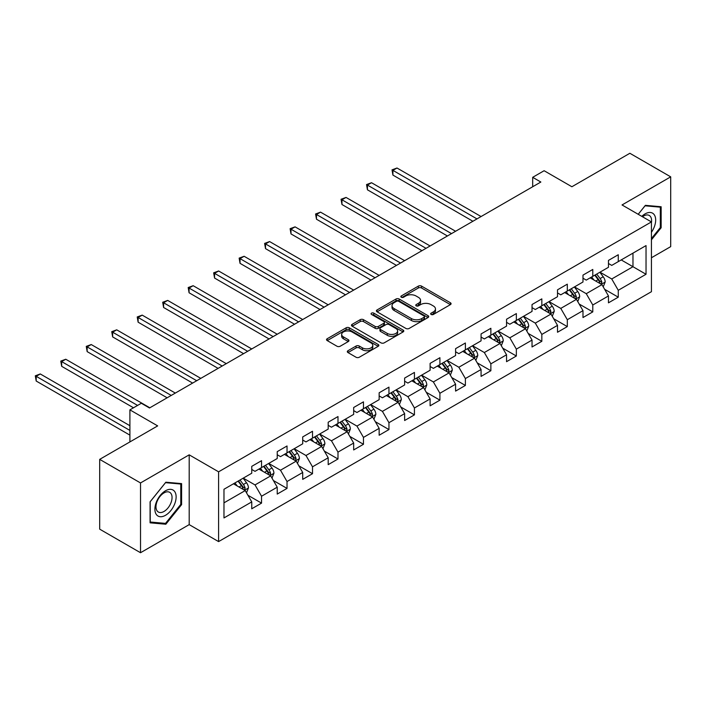 <?xml version="1.0" encoding="UTF-8"?>
<svg xmlns="http://www.w3.org/2000/svg" width="706" height="706" viewBox="0 0 706 706"><rect width="100%" height="100%" fill="white"/><g stroke="black" fill="none" stroke-linecap="round" stroke-linejoin="round"><path stroke-width="1.06" d="M431.137 314.461A1.589 0.918 0 0 0 433.378 314.461L450.41 304.621A2.268 1.306 0 0 0 451.081 303.695A2.268 1.306 0 0 0 450.41 302.768L421.553 286.115A2.268 1.306 0 0 0 418.349 286.115L401.317 295.946A1.589 0.918 0 0 0 400.849 296.591A1.589 0.918 0 0 0 401.317 297.244A1.589 0.918 0 0 0 403.558 297.244L405.765 295.973A7.254 4.192 0 0 1 416.028 295.973L418.429 297.358A7.254 4.192 0 0 1 420.555 300.324A7.254 4.192 0 0 1 418.429 303.28L416.222 304.551A1.589 0.918 0 0 0 415.763 305.204A1.589 0.918 0 0 0 416.222 305.848A1.589 0.918 0 0 0 418.473 305.848L420.679 304.577A7.254 4.192 0 0 1 430.934 304.577L433.343 305.963A7.254 4.192 0 0 1 435.461 308.928A7.254 4.192 0 0 1 433.343 311.893L431.137 313.164A1.589 0.918 0 0 0 430.669 313.808A1.589 0.918 0 0 0 431.137 314.461L431.137 313.164M347.97 350.723A2.268 1.306 0 0 0 347.308 351.641A2.268 1.306 0 0 0 347.97 352.568L356.062 357.245A2.268 1.306 0 0 0 359.275 357.245L378.187 346.319A2.268 1.306 0 0 0 378.857 345.393A2.268 1.306 0 0 0 378.187 344.475L349.329 327.813A2.268 1.306 0 0 0 346.125 327.813L327.205 338.73A2.268 1.306 0 0 0 326.543 339.657A2.268 1.306 0 0 0 327.205 340.583L336.983 346.231A2.268 1.306 0 0 0 340.195 346.231L348.287 341.554A2.268 1.306 0 0 0 348.949 340.627A2.268 1.306 0 0 0 348.287 339.701L343.443 336.903A6.063 3.504 0 0 1 341.66 334.432A6.063 3.504 0 0 1 345.41 331.193A6.063 3.504 0 0 1 352.02 331.952L371.012 342.922A6.063 3.504 0 0 1 372.794 345.393A6.063 3.504 0 0 1 369.044 348.632A6.063 3.504 0 0 1 362.434 347.873L359.275 346.046A2.268 1.306 0 0 0 356.062 346.046L347.97 350.723L347.97 352.568M651.426 257.761L670.7 246.632L670.7 176.844L629.867 153.273L571.886 186.746L544.114 170.72L532.686 177.321L540.849 182.033L149.504 407.98L141.332 403.258L129.904 409.859L129.904 441.921M140.52 482.948L140.52 552.727L189.19 524.629L189.19 454.84L140.52 482.948L99.687 459.368L157.667 425.894L129.904 409.859M189.19 454.84L218.595 471.82L651.426 221.922L651.426 291.702L218.595 541.599L218.595 471.82M670.7 176.844L622.03 204.952L651.426 221.922M405.924 328.458A2.268 1.306 0 0 0 409.127 328.458L428.048 317.532A2.268 1.306 0 0 0 428.71 316.615A2.268 1.306 0 0 0 428.048 315.688L399.19 299.026A2.268 1.306 0 0 0 395.987 299.026L377.066 309.943A2.268 1.306 0 0 0 376.404 310.869A2.268 1.306 0 0 0 377.066 311.796L405.924 328.458M372.168 314.805A1.589 0.918 0 0 1 373.783 315.026L373.783 313.137L403.117 330.081A2.268 1.306 0 0 1 403.779 330.999A2.268 1.306 0 0 1 403.117 331.926L384.205 342.851A2.268 1.306 0 0 1 380.993 342.851L352.135 326.19L352.135 324.336A2.268 1.306 0 0 0 351.473 325.263A2.268 1.306 0 0 0 352.135 326.19M352.135 324.336L360.236 319.668A2.268 1.306 0 0 1 363.44 319.668L375.142 326.419A2.268 1.306 0 0 0 378.345 326.419L383.72 323.322A2.268 1.306 0 0 0 384.382 322.395A2.268 1.306 0 0 0 383.72 321.468L371.532 314.435A1.589 0.918 0 0 1 371.074 313.791A1.589 0.918 0 0 1 372.053 312.943A1.589 0.918 0 0 1 373.783 313.137M140.52 552.727L99.687 529.156L99.687 459.368M247.912 495.25L261.547 503.122L261.547 496.239L277.229 487.193L277.229 494.076L287.033 488.411L287.033 481.527L302.706 472.482L302.706 479.365L312.511 473.708L312.511 466.816L328.193 457.77L328.193 464.654L337.989 458.997L337.989 452.114L353.671 443.059L353.671 449.943L363.466 444.286L363.466 437.402L379.148 428.348L379.148 435.231L388.953 429.575L388.953 422.691L404.626 413.637L404.626 420.52L414.431 414.863L414.431 407.98L430.113 398.925L430.113 405.809L439.909 400.152L439.909 393.268L455.591 384.214L455.591 391.098L465.386 385.441L465.386 378.557L481.068 369.503L481.068 376.386L490.873 370.729L490.873 363.846L506.546 354.791L506.546 361.675L516.351 356.018L516.351 349.135L532.033 340.08L532.033 346.964L541.829 341.307L541.829 334.423L557.511 325.369L557.511 332.252L567.306 326.596L567.306 319.712L582.988 310.658L582.988 317.541L592.793 311.884L592.793 305.001L608.466 295.946L608.466 302.83L618.271 297.173L618.271 290.29L646.034 274.263L646.034 245.591L632.973 253.136L632.973 266.718L646.034 274.263M261.547 503.122L251.751 508.788L251.751 501.895L223.978 517.93L223.978 489.267L251.751 473.232L251.751 466.348L261.547 460.691L261.547 467.575L277.229 458.521L277.229 451.637L287.033 445.98L287.033 452.864L302.706 443.809L302.706 436.926L312.511 431.269L312.511 438.152L328.193 429.098L328.193 422.214L337.989 416.558L337.989 423.441L353.671 414.387L353.671 407.503L363.466 401.846L363.466 408.73L379.148 399.675L379.148 392.792L388.953 387.135L388.953 394.019L404.626 384.964L404.626 378.081L414.431 372.424L414.431 379.307L430.113 370.253L430.113 363.369L439.909 357.713L439.909 364.596L455.591 355.542L455.591 348.658L465.386 343.001L465.386 349.885L481.068 340.839L481.068 333.947L490.873 328.29L490.873 335.173L506.546 326.128L506.546 319.244L516.351 313.579L516.351 320.462L532.033 311.417L532.033 304.533L541.829 298.867L541.829 305.76L557.511 296.705L557.511 289.822L567.306 284.165L567.306 291.048L582.988 281.994L582.988 275.111L592.793 269.454L592.793 276.337L608.466 267.283L608.466 260.399L618.271 254.742L618.271 261.626L646.034 245.591M258.934 469.084L270.698 475.87L255.016 484.925L243.252 478.138M251.751 469.464L255.016 471.343L261.547 467.575M255.016 484.925L261.547 496.239M270.698 475.87L277.229 487.193M284.412 454.373L296.176 461.159L280.494 470.214L268.739 463.427M277.229 454.752L280.494 456.632L287.033 452.864M280.494 470.214L287.033 481.527M296.176 461.159L302.706 472.482M309.899 439.661L321.654 446.448L305.98 455.502L294.217 448.716M302.706 440.041L305.98 441.921L312.511 438.152M305.98 455.502L312.511 466.816M321.654 446.448L328.193 457.77M335.376 424.95L347.14 431.737L331.458 440.791L319.694 434.005M328.193 425.33L331.458 427.209L337.989 423.441M331.458 440.791L337.989 452.114M347.14 431.737L353.671 443.059M360.854 410.239L372.618 417.025L356.936 426.08L345.172 419.293M353.671 410.618L356.936 412.507L363.466 408.73M356.936 426.08L363.466 437.402M372.618 417.025L379.148 428.348M386.332 395.528L398.096 402.323L382.414 411.369L370.659 404.582M379.148 395.907L382.414 397.796L388.953 394.019M382.414 411.369L388.953 422.691M398.096 402.323L404.626 413.637M411.819 380.816L423.574 387.612L407.9 396.657L396.137 389.871M404.626 381.196L407.9 383.084L414.431 379.307M407.9 396.657L414.431 407.98M423.574 387.612L430.113 398.925M437.296 366.105L449.06 372.9L433.378 381.946L421.614 375.16M430.113 366.485L433.378 368.373L439.909 364.596M433.378 381.946L439.909 393.268M449.06 372.9L455.591 384.214M462.774 351.394L474.538 358.189L458.856 367.244L447.092 360.448M455.591 351.773L458.856 353.662L465.386 349.885M458.856 367.244L465.386 378.557M474.538 358.189L481.068 369.503M488.252 336.683L500.016 343.478L484.334 352.532L472.579 345.737M481.068 337.062L484.334 338.951L490.873 335.173M484.334 352.532L490.873 363.846M500.016 343.478L506.546 354.791M513.739 321.971L525.493 328.767L509.82 337.821L498.057 331.026M506.546 322.351L509.82 324.239L516.351 320.462M509.82 337.821L516.351 349.135M525.493 328.767L532.033 340.08M539.216 307.269L550.98 314.055L535.298 323.11L523.534 316.314M532.033 307.639L535.298 309.528L541.829 305.76M535.298 323.11L541.829 334.423M550.98 314.055L557.511 325.369M564.694 292.558L576.458 299.344L560.776 308.398L549.012 301.603M557.511 292.928L560.776 294.817L567.306 291.048M560.776 308.398L567.306 319.712M576.458 299.344L582.988 310.658M590.181 277.846L601.936 284.633L586.254 293.687L574.499 286.892M582.988 278.217L586.254 280.105L592.793 276.337M586.254 293.687L592.793 305.001M601.936 284.633L608.466 295.946M621.209 259.923L632.973 266.718L611.74 278.976L599.976 272.189M608.466 263.506L611.74 265.394L618.271 261.626M611.74 278.976L618.271 290.29M189.19 524.629L218.595 541.599M532.686 177.321L532.686 186.746M223.978 502.84L245.22 490.582L233.457 483.795M245.22 490.582L251.751 501.895M604.636 289.301L618.271 297.173M579.149 304.012L592.793 311.884M553.672 318.724L567.306 326.596M528.194 333.435L541.829 341.307M502.707 348.146L516.351 356.018M477.23 362.858L490.873 370.729M451.752 377.569L465.386 385.441M426.274 392.28L439.909 400.152M400.787 406.991L414.431 414.863M375.31 421.694L388.953 429.575M349.832 436.405L363.466 444.286M324.354 451.116L337.989 458.997M298.867 465.828L312.511 473.708M273.39 480.539L287.033 488.411M651.426 239.855L661.143 227.764L661.143 206.752L645.381 205.34L638.198 214.28M150.078 522.828L165.839 524.231L181.601 504.631L181.601 483.61L165.839 482.207L150.078 501.816L150.078 522.828M660.331 227.288L661.143 227.764M180.78 504.155L181.601 504.631M164.171 523.27L165.839 524.231M431.772 314.682L433.343 313.773A7.254 4.192 0 0 0 435.461 310.816L435.461 308.928M420.555 300.324L420.555 302.203A7.254 4.192 0 0 1 418.429 305.168L416.858 306.077M450.384 304.639L421.553 287.995A2.268 1.306 0 0 0 418.349 287.995L401.952 297.464M428.021 317.55L399.19 300.906A2.268 1.306 0 0 0 395.987 300.906L377.101 311.814M424.041 317.259A1.589 0.918 0 0 0 424.509 316.615A1.589 0.918 0 0 0 424.041 315.961L398.714 301.338A1.589 0.918 0 0 0 396.463 301.338L394.142 302.68A7.254 4.192 0 0 0 392.015 305.645A7.254 4.192 0 0 0 394.142 308.601L411.457 318.6A7.254 4.192 0 0 0 421.72 318.6L424.041 317.259L424.041 319.147A1.589 0.918 0 0 0 424.509 318.494L424.509 316.615M392.015 305.645L392.015 307.525A7.254 4.192 0 0 0 394.142 310.49L394.142 308.601M424.041 319.147L421.72 320.489A7.254 4.192 0 0 1 411.457 320.489L394.142 310.49M352.17 326.207L360.236 321.548L360.236 319.668M384.382 322.395L384.382 324.283A2.268 1.306 0 0 1 383.72 325.21L378.345 328.308A2.268 1.306 0 0 1 375.142 328.308L363.44 321.548A2.268 1.306 0 0 0 360.236 321.548M373.783 315.026L403.091 331.944M387.285 333.435A6.063 3.504 0 0 0 393.895 334.194A6.063 3.504 0 0 0 397.637 330.955A6.063 3.504 0 0 0 395.863 328.484L389.174 324.619A2.268 1.306 0 0 0 385.961 324.619L380.596 327.716A2.268 1.306 0 0 0 379.934 328.643A2.268 1.306 0 0 0 380.596 329.57L387.285 333.435L387.285 335.324A6.063 3.504 0 0 0 393.895 336.082A6.063 3.504 0 0 0 397.637 332.844L397.637 330.955M379.934 328.643L379.934 330.532A2.268 1.306 0 0 0 380.596 331.458L380.596 329.57M387.285 335.324L380.596 331.458M372.794 345.393L372.794 347.281A6.063 3.504 0 0 1 369.044 350.52A6.063 3.504 0 0 1 362.434 349.761L359.275 347.934A2.268 1.306 0 0 0 356.062 347.934L347.996 352.585M341.66 334.432L341.66 336.312A6.063 3.504 0 0 0 343.443 338.792L343.443 336.903M348.287 339.701L348.287 341.554L343.443 338.792M378.16 346.337L349.329 329.693A2.268 1.306 0 0 0 346.125 329.693L327.24 340.601M603.224 286.865L605.166 281.976A6.125 3.53 -120 0 0 603.215 276.761L599.844 272.26M593.967 280.035L591.681 276.973M481.068 216.548L397.001 168.01L392.915 170.367L392.915 175.088L472.905 221.26M600.991 284.086L601.865 282.232A6.125 3.53 -120 0 0 600.109 278.552L596.738 274.052M595.211 274.934L598.953 279.929A3.115 1.8 60 0 1 599.518 280.873L601.865 282.232M594.779 275.181L598.15 279.682A6.125 3.53 60 0 1 599.906 283.362M392.915 175.088L392.024 169.855L476.982 218.904M392.024 169.855L397.001 168.01M651.426 232.3A15.011 8.666 120 0 0 654.25 226.988A15.011 8.666 120 0 0 653.315 213.697A15.011 8.666 120 0 0 641.807 216.371M659.316 206.584L660.331 207.167L660.331 227.535L651.426 238.602M638.224 214.297L645.055 205.808L660.331 207.167M651.426 222.717A11.367 6.566 120 0 0 649.255 215.462A11.367 6.566 120 0 0 642.469 216.751M165.513 515.292A15.011 8.666 120 0 0 176.129 496.9A15.011 8.666 120 0 0 165.513 490.776A15.011 8.666 120 0 0 154.896 509.158A15.011 8.666 120 0 0 165.513 515.292M164.021 511.453A11.367 6.566 120 0 0 171.443 501.437A11.367 6.566 120 0 0 169.705 492.329A11.367 6.566 120 0 0 164.021 492.894A11.367 6.566 120 0 0 156.591 502.91A11.367 6.566 120 0 0 158.338 512.018A11.367 6.566 120 0 0 164.021 511.453M150.237 501.666L165.513 482.666L180.78 484.034L180.78 504.393L165.513 523.393L150.237 522.025L150.201 501.648M179.765 483.451L180.78 484.034M577.746 301.577L579.688 296.688A6.125 3.53 -120 0 0 577.737 291.472L574.366 286.971M568.489 294.746L566.194 291.684M455.591 231.259L371.524 182.722L367.438 185.078L367.438 189.799L447.419 235.972M575.514 298.797L576.387 296.944A6.125 3.53 -120 0 0 574.631 293.264L571.26 288.763M569.724 289.645L573.466 294.64A3.115 1.8 60 0 1 574.031 295.585L576.387 296.944M569.301 289.892L572.672 294.393A6.125 3.53 60 0 1 574.428 298.073M367.438 189.799L366.538 184.566L451.505 233.615M366.538 184.566L371.524 182.722M552.268 316.288L554.21 311.399A6.125 3.53 -120 0 0 552.26 306.183L548.889 301.683M543.011 309.457L540.717 306.395M430.113 245.97L346.046 197.433L341.96 199.789L341.96 204.511L421.941 250.683M550.027 313.508L550.909 311.655A6.125 3.53 -120 0 0 549.153 307.975L545.782 303.474M544.247 304.357L547.988 309.352A3.115 1.8 60 0 1 548.553 310.296L550.909 311.655M543.823 304.604L547.194 309.104A6.125 3.53 60 0 1 548.941 312.784M341.96 204.511L341.06 199.268L426.027 248.327M341.06 199.268L346.046 197.433M526.791 330.999L528.732 326.101A6.125 3.53 -120 0 0 526.773 320.895L523.402 316.394M517.524 324.169L515.239 321.106M404.626 260.682L320.559 212.144L316.482 214.5L316.482 219.213L396.463 265.394M524.549 328.219L525.423 326.366A6.125 3.53 -120 0 0 523.675 322.686L520.304 318.185M518.769 319.068L522.511 324.063A3.115 1.8 60 0 1 523.075 325.007L525.423 326.366M518.345 319.315L521.716 323.816A6.125 3.53 60 0 1 523.464 327.496M316.482 219.213L315.582 213.98L400.549 263.038M315.582 213.98L320.559 212.144M501.304 345.711L503.246 340.813A6.125 3.53 -120 0 0 501.295 335.606L497.924 331.105M492.047 338.871L489.761 335.818M379.148 275.393L295.082 226.855L290.996 229.212L290.996 233.924L370.985 280.105M499.071 342.931L499.945 341.077A6.125 3.53 -120 0 0 498.189 337.397L494.818 332.897M493.291 333.779L497.024 338.774A3.115 1.8 60 0 1 497.598 339.718L499.945 341.077M492.859 334.026L496.23 338.527A6.125 3.53 60 0 1 497.986 342.207M290.996 233.924L290.104 228.691L375.062 277.749M290.104 228.691L295.082 226.855M475.826 360.422L477.768 355.524A6.125 3.53 -120 0 0 475.818 350.317L472.446 345.816M466.569 353.582L464.274 350.529M353.671 290.104L269.604 241.567L265.518 243.923L265.518 248.636L345.499 294.817M473.585 357.642L474.467 355.789A6.125 3.53 -120 0 0 472.711 352.109L469.34 347.608M467.804 348.49L471.546 353.485A3.115 1.8 60 0 1 472.111 354.43L474.467 355.789M467.381 348.738L470.752 353.238A6.125 3.53 60 0 1 472.508 356.918M265.518 248.636L264.618 243.402L349.585 292.46M264.618 243.402L269.604 241.567M450.349 375.133L452.29 370.235A6.125 3.53 -120 0 0 450.34 365.028L446.969 360.528M441.091 368.294L438.797 365.24M328.193 304.815L244.126 256.278L240.04 258.634L240.04 263.347L320.021 309.528M448.107 372.353L448.99 370.5A6.125 3.53 -120 0 0 447.233 366.82L443.862 362.319M442.327 363.202L446.068 368.197A3.115 1.8 60 0 1 446.633 369.141L448.99 370.5M441.903 363.449L445.274 367.95A6.125 3.53 60 0 1 447.022 371.63M240.04 263.347L239.14 258.114L324.107 307.172M239.14 258.114L244.126 256.278M424.871 389.844L426.812 384.946A6.125 3.53 -120 0 0 424.853 379.74L421.482 375.239M415.605 383.005L413.319 379.952M302.706 319.527L218.639 270.989L214.562 273.346L214.562 278.058L294.543 324.239M422.629 387.065L423.503 385.211A6.125 3.53 -120 0 0 421.756 381.531L418.384 377.03M416.849 377.913L420.591 382.908A3.115 1.8 60 0 1 421.155 383.852L423.503 385.211M416.425 378.16L419.796 382.661A6.125 3.53 60 0 1 421.544 386.341M214.562 278.058L213.662 272.825L298.629 321.883M213.662 272.825L218.639 270.989M399.384 404.556L401.326 399.658A6.125 3.53 -120 0 0 399.375 394.451L396.004 389.95M390.127 397.716L387.841 394.663M277.229 334.238L193.162 285.701L189.076 288.057L189.076 292.769L269.065 338.951M397.151 401.776L398.025 399.923A6.125 3.53 -120 0 0 396.269 396.242L392.898 391.742M391.371 392.624L395.104 397.619A3.115 1.8 60 0 1 395.678 398.563L398.025 399.923M390.939 392.871L394.31 397.372A6.125 3.53 60 0 1 396.066 401.052M189.076 292.769L188.184 287.536L273.143 336.594M188.184 287.536L193.162 285.701M373.906 419.267L375.848 414.369A6.125 3.53 -120 0 0 373.898 409.153L370.526 404.662M364.649 412.428L362.354 409.374M251.751 348.949L167.684 300.412L163.598 302.768L163.598 307.481L243.579 353.662M371.665 416.487L372.547 414.634A6.125 3.53 -120 0 0 370.791 410.954L367.42 406.453M365.885 407.336L369.626 412.33A3.115 1.8 60 0 1 370.191 413.275L372.547 414.634M365.461 407.583L368.832 412.083A6.125 3.53 60 0 1 370.588 415.763M163.598 307.481L162.698 302.247L247.665 351.306M162.698 302.247L167.684 300.412M348.429 433.978L350.37 429.08A6.125 3.53 -120 0 0 348.42 423.865L345.049 419.364M339.171 427.139L336.877 424.085M226.273 363.652L142.206 315.123L138.12 317.479L138.12 322.192L218.101 368.373M346.187 431.19L347.061 429.345A6.125 3.53 -120 0 0 345.313 425.656L341.942 421.164M340.407 422.047L344.149 427.042A3.115 1.8 60 0 1 344.713 427.986L347.061 429.345M339.983 422.294L343.354 426.795A6.125 3.53 60 0 1 345.102 430.475M138.12 322.192L137.22 316.959L222.187 366.017M137.22 316.959L142.206 315.123M322.951 448.689L324.892 443.792A6.125 3.53 -120 0 0 322.933 438.576L319.562 434.075M313.685 441.85L311.399 438.797M200.786 378.363L116.719 329.834L112.642 332.191L112.642 336.903L192.623 383.084M320.709 445.901L321.583 444.056A6.125 3.53 -120 0 0 319.836 440.367L316.464 435.867M314.929 436.758L318.671 441.744A3.115 1.8 60 0 1 319.236 442.697L321.583 444.056M314.505 437.005L317.876 441.506A6.125 3.53 60 0 1 319.624 445.186M112.642 336.903L111.742 331.67L196.709 380.728M111.742 331.67L116.719 329.834M297.464 463.401L299.406 458.503A6.125 3.53 -120 0 0 297.455 453.287L294.084 448.787M288.207 456.561L285.921 453.508M175.309 393.074L91.242 344.546L87.156 346.902L87.156 351.614L167.145 397.796M295.232 460.612L296.105 458.768A6.125 3.53 -120 0 0 294.349 455.079L290.978 450.578M289.451 451.469L293.184 456.455A3.115 1.8 60 0 1 293.758 457.409L296.105 458.768M289.019 451.716L292.39 456.217A6.125 3.53 60 0 1 294.146 459.897M87.156 351.614L86.264 346.381L171.223 395.431M86.264 346.381L91.242 344.546M271.986 478.112L273.928 473.214A6.125 3.53 -120 0 0 271.978 467.999L268.607 463.498M262.729 471.273L260.435 468.219M149.831 407.786L65.764 359.248L61.678 361.613L61.678 366.326L133.496 407.786M269.745 475.323L270.627 473.47A6.125 3.53 -120 0 0 268.871 469.79L265.5 465.289M263.965 466.181L267.706 471.167A3.115 1.8 60 0 1 268.271 472.12L270.627 473.47M263.541 466.428L266.912 470.92A6.125 3.53 60 0 1 268.668 474.608M61.678 366.326L60.778 361.093L137.582 405.429M60.778 361.093L65.764 359.248M246.509 492.814L248.45 487.925A6.125 3.53 -120 0 0 246.5 482.71L243.129 478.209M237.251 485.984L234.957 482.93M129.904 425.709L40.277 373.959L36.2 376.324L36.2 381.037L129.904 435.134M244.267 490.035L245.141 488.181A6.125 3.53 -120 0 0 243.393 484.501L240.022 480.001M238.487 480.892L242.229 485.878A3.115 1.8 60 0 1 242.793 486.831L245.141 488.181M238.063 481.139L241.434 485.631A6.125 3.53 60 0 1 243.182 489.32M36.2 381.037L35.3 375.804L129.904 430.422M35.3 375.804L40.277 373.959M433.343 313.773L433.343 311.893M416.222 305.848L416.222 304.551M418.429 305.168L418.429 303.28M401.317 297.244L401.317 295.946M418.349 287.995L418.349 286.115M421.553 287.995L421.553 286.115M450.41 304.621L450.41 302.768M377.066 311.796L377.066 309.943M395.987 300.906L395.987 299.026M399.19 300.906L399.19 299.026M428.048 317.532L428.048 315.688M411.457 320.489L411.457 318.6M421.72 320.489L421.72 318.6M363.44 321.548L363.44 319.668M375.142 328.308L375.142 326.419M378.345 328.308L378.345 326.419M383.72 325.21L383.72 323.322M403.117 331.926L403.117 330.081M356.062 347.934L356.062 346.046M359.275 347.934L359.275 346.046M362.434 349.761L362.434 347.873M327.205 340.583L327.205 338.73M346.125 329.693L346.125 327.813M349.329 329.693L349.329 327.813M378.187 346.319L378.187 344.475M601.335 284.28L605.13 282.091M600.109 278.552L603.215 276.761M595.758 281.067L598.15 279.682M575.849 298.991L579.652 296.802M574.631 293.264L577.737 291.472M570.28 295.779L572.672 294.393M550.371 313.702L554.166 311.514M549.153 307.975L552.26 306.183M544.803 310.49L547.194 309.104M524.893 328.414L528.688 326.225M523.675 322.686L526.773 320.895M519.316 325.201L521.716 323.816M499.416 343.125L503.21 340.936M498.189 337.397L501.295 335.606M493.838 339.913L496.23 338.527M473.929 357.836L477.733 355.647M472.711 352.109L475.818 350.317M468.36 354.624L470.752 353.238M448.451 372.547L452.246 370.359M447.233 366.82L450.34 365.028M442.883 369.335L445.274 367.95M422.973 387.259L426.768 385.07M421.756 381.531L424.853 379.74M417.396 384.038L419.796 382.661M397.496 401.97L401.29 399.781M396.269 396.242L399.375 394.451M391.918 398.749L394.31 397.372M372.009 416.681L375.813 414.493M370.791 410.954L373.898 409.153M366.44 413.46L368.832 412.083M346.531 431.392L350.326 429.195M345.313 425.656L348.42 423.865M340.963 428.171L343.354 426.795M321.053 446.104L324.848 443.906M319.836 440.367L322.933 438.576M315.476 442.883L317.876 441.506M295.576 460.815L299.37 458.618M294.349 455.079L297.455 453.287M289.998 457.594L292.39 456.217M270.089 475.526L273.893 473.329M268.871 469.79L271.978 467.999M264.521 472.305L266.912 470.92M244.611 490.238L248.406 488.04M243.393 484.501L246.5 482.71M239.043 487.016L241.434 485.631"/></g></svg>
